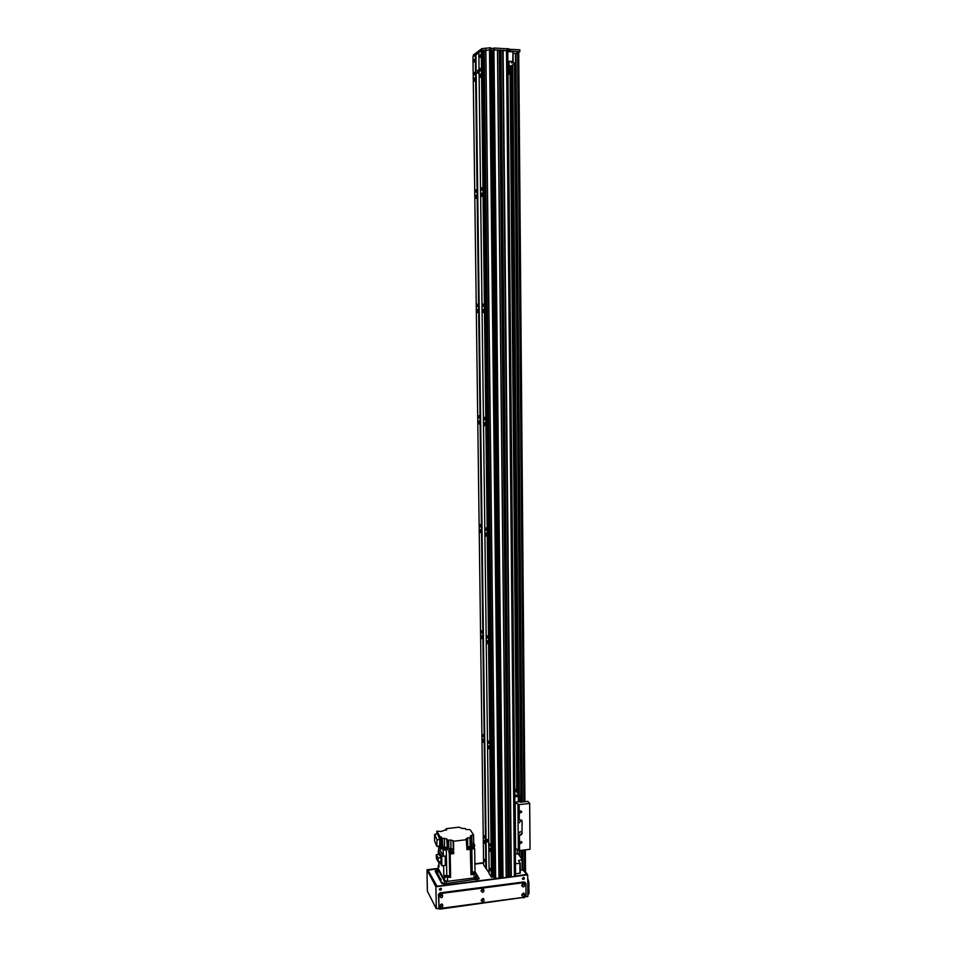 <?xml version="1.0" encoding="UTF-8"?>
<svg xmlns="http://www.w3.org/2000/svg" width="957" height="957" viewBox="0 0 957 957"><rect width="100%" height="100%" fill="white"/><g stroke="black" fill="none" stroke-linecap="round" stroke-linejoin="round"><path stroke-width="1.44" d="M480.247 77.385L480.342 74.072L480.103 77.385M474.6 81.189L474.696 77.936L474.469 81.189M481.73 196.448L481.79 193.242L481.73 196.448M476.131 198.302L476.191 195.144L476.131 198.302M483.177 312.508L483.201 309.386L483.177 312.508M477.627 312.496L477.651 309.422L477.627 312.496M484.577 425.662L484.577 422.611L484.577 425.662M479.074 423.879L479.074 420.877L479.074 423.879M485.953 536.028L485.917 533.025L486.096 536.016M480.498 532.559L480.45 529.604L480.629 532.547M487.292 643.69L487.221 640.735L487.292 643.69M481.885 638.618L481.802 635.711L481.885 638.618M488.608 748.757L488.489 745.838L488.608 748.757M483.237 742.165L483.129 739.294L483.237 742.165M489.876 851.335L489.733 848.428L489.876 851.335M484.553 843.284L484.421 840.437L484.553 843.284M485.869 868.418L475.342 54.968L472.961 56.75L483.62 864.877L489.135 872.868M486.407 868.573L475.928 54.884L478.823 52.707L475.342 54.968M477.77 73.187L477.854 70.184L477.639 73.187M487.544 842.064L487.412 839.456L487.544 842.064M481.287 50.506L491.455 877.222L489.147 873.574L478.823 52.36L481.287 50.506L483.094 50.721L493.046 876.768L483.058 50.745M480.306 57.408L480.378 54.896L480.199 57.408M480.163 70.938L480.247 68.437L480.055 70.938M481.646 190.168L481.706 187.751L481.574 190.156M483.094 306.384L483.118 304.027L483.094 306.384M484.505 419.692L484.505 417.396L484.589 419.68M485.881 530.202L485.857 527.941L485.989 530.19M487.221 638.008L487.173 635.783L487.352 638.02M488.537 743.218L488.453 741.017L488.537 743.218M489.817 845.916L489.709 843.739L489.817 845.916M490.403 870.643L490.283 868.466L490.403 870.643M491.455 877.222L493.046 876.768M483.094 50.972L483.919 51.02M493.082 876.217L493.836 876.074M483.907 50.625L493.836 876.887L483.907 50.625L491.049 49.776L500.367 878.311L491.049 49.776M491.049 50.506L493.393 50.542L491.049 50.446M493.393 50.039L497.604 50.003L506.325 877.557L497.604 50.003M497.604 50.589L499.303 50.422M509.411 877.186L507.868 877.031L499.303 50.242L500.99 50.123L509.411 877.186L500.99 50.123M500.99 50.721L502.688 50.542M510.954 876.612L502.676 50.362L507.688 50.721M484.517 861.456L484.409 859.314L484.517 861.456M484.481 837.949L484.386 835.796L484.481 837.949M483.165 736.699L483.082 734.533L483.165 736.699M481.814 633.02L481.754 630.83L481.814 633.02M480.426 526.817L480.39 524.592L480.522 526.817M479.002 418.006L478.99 415.733L479.002 418.006M477.543 306.467L477.567 304.159L477.543 306.467M476.048 192.13L476.096 189.737L475.976 192.106M474.516 74.849L474.588 72.397L474.421 74.849M474.05 61.978L474.134 59.525L473.954 61.99M509.399 876.863L514.411 876.588L515.5 875.715M509.399 875.978L510.942 876.265M506.313 876.385L507.868 876.66M502.485 877.689L493.381 50.027L502.485 877.689L506.325 877.581M500.344 876.815L502.473 876.66L493.393 50.542M493.836 876.887L494.051 877.82L495.642 878.239L500.367 878.311M515.452 863.812L519.866 863.25L518.503 860.522L522.402 859.793L518.216 853.919L515.356 854.039M520.225 862.975L520.309 873.035L515.536 873.885M519.95 873.322L519.866 863.25M522.402 859.793L522.486 869.805L520.285 870.32M522.127 870.092L522.043 860.08M521.936 802.05L515.476 53.568L519.842 51.678L494.171 49.848L494.147 48.017L493.728 49.848M491.049 49.908L491.18 47.958M490.941 49.728L489.864 49.68L489.84 47.85L490.917 47.886M494.051 877.82L484.122 50.159L481.814 50.47L481.79 48.64L489.84 47.85M482.878 50.673L483.931 50.577M473.332 56.475L473.308 55.039L481.79 48.64M491.192 48.628L493.537 48.711M502.664 877.988L493.716 48.065M494.147 48.017L508.681 48.927M508.753 49.25L519.412 49.764L519.807 51.642M483.907 50.673L483.058 50.637M495.594 878.227L485.785 48.125M515.44 53.472L515.524 63.066L515.44 53.472M509.1 66.033L511.038 65.985L515.524 63.066M515.129 62.947L511.241 62.803L512.701 61.463L507.856 61.296M513.024 53.269L515.045 53.341M513.096 61.595L513.012 51.929L512.701 61.463M507.772 51.618L512.617 51.798M518.73 52.432L524.926 801.715L518.73 52.432M525.369 896.829L527.869 896.494L527.69 874.877L525.513 871.779L524.496 871.887L522.486 869.626M507.856 61.463L509.052 62.014L509.172 74.036L507.988 74.598M507.976 73.522L509.172 74.036M443.187 883.897L442.026 882.486M438.282 868.178L437.66 868.908L444.287 881.002L446.237 881.493L475.438 877.748L476.634 877.043L475.928 875.787M440.1 880.416L440.053 878.131L437.756 873.597M441.045 880.751L440.962 879.052L441.045 880.751M470.976 872.557L474.995 871.719L475.892 873.298L474.098 874.351L474.146 877.916L475.856 876.588M474.146 877.916L447.553 881.325L444.622 880.596L438.354 868.717M450.603 877.354L444.562 877.031L443.821 875.679L446.775 875.404L449.682 876.122L450.603 877.354L450.197 854.015L453.75 853.572L453.714 851.263L450.161 851.706L450.137 850.163L453.69 849.72L450.95 848.428L448.869 848.692L448.713 840.222L447.23 839.839L447.409 849.828L446.668 838.882L444.395 838.356L444.55 846.921M436.296 873.382L436.308 870.368L435.136 871.229L441.703 883.383L443.653 883.873L479.254 878.741L474.995 871.683L474.672 848.572L471.143 849.17L471.107 846.885L474.636 846.287L474.612 844.756L471.083 845.354L470.964 836.932L469.959 837.554L471.011 874.746L474.098 874.351M470.629 849.194L466.956 849.649L466.203 838.619L469.959 837.554M448.713 840.222L450.807 839.971L453.546 841.251L466.801 839.648M453.546 841.251L453.69 849.72M452.852 852.579L451.716 853.477L449.826 852.651M451.955 853.8L452.876 852.974M449.814 853.046L451.489 853.847M471.239 847.986L474.277 847.938M453.75 853.572L452.852 852.472M450.197 854.015L448.929 852.531L449.826 852.424M474.253 847.555L471.263 847.603M471.263 847.806L474.253 847.758L474.241 846.742L471.251 846.837L471.263 847.806M470.964 836.932L470.354 835.916L473.571 834.923L470.162 829.695L465.856 829.432L465.258 828.511L461.764 828.379L459.073 827.171L446.106 828.702L446.608 829.851M473.571 834.923L473.691 843.32L471.059 843.739M474.612 844.756L473.691 843.32M466.944 848.895L470.043 848.488M444.395 838.356L442.301 838.607L441.333 836.956L440.292 837.088L436.823 831.178L441.189 831.477L446.608 829.516M446.668 838.882L447.23 839.839M446.129 830.221L446.106 828.702M438.916 861.731L439.012 866.97L438.234 865.451L438.964 864.673M438.701 850.366L438.629 846.144M443.821 875.679L443.641 865.595M438.366 854.469L438.294 850.414L440.064 850.199L443.462 856.168L445.184 856.013L445.34 865.379L441.883 865.81L439.562 861.647M442.301 838.607L443.462 856.168M441.333 836.956L441.548 848.943L440.507 849.062L438.82 846.12M436.823 831.178L436.882 834.085M440.292 837.088L440.507 849.062M439.825 839.445L437.516 834.014L434.657 834.348L436.954 839.791L439.825 839.445L439.682 846.012L436.823 846.359L434.538 840.88L434.657 834.348M436.954 839.791L436.823 846.359M443.211 848.488L442.481 848.572M447.409 849.828L443.354 850.103M450.137 850.163L448.869 848.692M448.929 852.531L448.893 850.223L450.161 851.706M443.199 849.086L446.369 849.003M446.369 848.751L443.199 848.835M443.258 848.775L446.309 848.703M446.405 849.134L443.27 848.392M443.258 847.579L443.27 848.596L446.285 848.512L446.273 847.495L443.258 847.579L444.407 846.933L446.273 847.495M446.847 875.846L445.651 876.552L448.773 876.468L446.847 875.846M438.294 850.414L441.715 856.443L445.184 856.013M441.883 865.81L441.715 856.443M439.119 854.374L440.974 857.663L441.045 861.467L438.222 861.814L436.38 858.501L436.308 854.721L439.119 854.374M436.308 854.721L438.15 858.01L440.974 857.663M438.15 858.01L438.222 861.814M470.043 848.237L466.932 848.644L469.983 848.177M469.947 847.794L466.932 848.249M466.932 847.041L466.944 848.058L469.959 847.998L469.935 846.981L466.932 847.041L468.057 846.407L469.935 846.981M472.591 872.569L471.43 873.251L474.54 873.191L472.591 872.569M449.814 851.838L449.826 852.866L452.852 852.795L452.84 851.766L450.017 851.515M521.087 841.55L519.519 842.77M522.032 842.639L519.902 843.799C519.304 842.16 519.878 841.49 521.637 841.789L522.032 842.639M520.835 810.914L519.244 812.218M521.768 812.026L519.687 813.211C518.993 811.608 519.531 810.902 521.314 811.117L521.768 812.026M520.452 834.827L518.18 835.102L520.452 834.827L521.984 833.116L522.127 821.202L521.601 820.113L519.304 819.993L519.161 804.622L529.688 803.413L530.034 849.278L519.579 850.57L515.297 848.369M521.876 820.867L521.709 820.209M522.127 821.202L521.984 833.116M520.704 835.162L522.235 833.439M518.18 835.102L518.048 819.79L519.304 819.993M519.089 832.434L519.364 833.009L520.476 831.669L519.089 832.434M518.993 822.23L519.28 822.817L520.381 821.453L518.993 822.23M514.866 802.6L519.161 804.622M516.672 789.238L514.746 789.453M529.688 803.413L527.869 801.368L520.345 802.229L519.304 801.619M514.794 794.693L518.73 795.482L514.806 796.296M518.335 802.038L518.287 796.415L519.663 795.805L519.711 801.428L514.866 802.433M519.663 795.805L514.746 789.669M514.818 796.81L518.287 796.415M522.366 878.586L524.125 877.665C524.532 879.028 524.041 879.543 522.642 879.244L522.366 878.586M522.642 879.244L524.161 877.713M439.383 889.364L441.285 888.515C441.512 889.962 440.95 890.429 439.586 889.926L439.383 889.364M439.43 889.663L441.309 888.551M483.153 899.293L481.885 899.46M522.259 885.046L523.575 884.077M523.67 884.124L522.271 885.153M440.328 895.704L441.799 894.843M441.871 894.903L440.34 895.8M481.634 890.297L483.022 889.412M483.106 889.472L481.646 890.441M481.766 899.951L483.153 899.042M483.237 899.102L481.814 900.106M440.507 905.406L441.967 904.556M442.05 904.616L440.555 905.549M522.343 894.592L523.658 893.635M523.754 893.694L522.355 894.711M440.507 905.346L441.177 905.573M522.331 894.532L523.838 893.754L522.606 894.699M522.39 884.483L522.845 885.153M497.915 878.478L436.296 886.433L427.588 869.949L437.624 868.681M474.887 864.004L483.596 862.915M525.082 871.935L527.02 874.71L515.404 876.217M511.038 876.779L509.411 876.995M507.964 877.174L506.325 877.39M502.592 877.868L500.367 878.155M437.792 868.43L426.966 869.793L427.384 891.182L436.308 908.719L435.89 886.732L527.69 874.877M426.966 869.793L435.89 886.732M483.596 862.676L474.887 863.776M436.308 908.719L439.73 908.265M524.639 849.948L524.819 871.971L526.529 874.411L515.512 876.074M497.377 878.418L437.026 886.206L428.018 870.248L437.624 868.8L437.72 873.753M474.887 864.123L483.596 863.023M507.892 877.067L506.325 877.27M502.521 877.76L500.355 878.036M436.308 870.368L437.648 870.2M440.878 888.24L439.407 889.113M523.73 877.473L522.366 878.478M441.261 882.581L442.385 882.438M439.694 877.461L438.581 877.605M436.368 873.37L437.708 873.203M476.646 877.641L477.938 879.459M524.807 897.235L439.969 909.126L437.971 908.504M527.726 879.005L528.886 882.163L528.982 893.706L527.845 894.771M480.964 890.823C484.768 884.483 484.924 896.135 480.964 890.823M481.838 890.811L483.177 889.532M521.721 895.058C525.477 888.778 525.572 900.322 521.721 895.058M522.558 895.07L523.826 893.742M439.622 896.242C443.462 889.854 443.677 901.602 439.622 896.242M440.495 896.183L441.943 894.974M522.259 884.974L523.754 884.196L522.259 884.974M521.637 885.488C525.393 879.196 525.489 890.776 521.637 885.488M522.307 885.249L523.742 884.184M440.507 905.418L442.134 904.712L440.507 905.418M439.801 905.956C443.629 899.568 443.845 911.291 439.801 905.956M440.675 905.872L442.122 904.688M481.754 899.927L483.321 899.185L481.754 899.927M481.096 900.465C484.888 894.125 485.043 905.765 481.096 900.465M481.957 900.429L483.309 899.173M439.072 907.463L438.414 894.616L439.969 892.869L523.922 881.923L525.405 882.844M525.931 883.909L524.388 882.605L440.34 893.575L438.785 895.321L439.012 907.08L440.615 908.408L524.52 897.199L526.027 895.489L525.931 883.909M491.91 877.282L481.79 50.47M491.719 877.294L481.574 50.47M501.635 876.648L492.46 50.565M501.827 876.684L492.676 50.542M502.006 876.72L492.879 50.518M502.999 878.059L493.944 49.836M506.217 877.653L497.473 49.967M508.071 877.33L499.518 50.087M508.263 877.378L499.733 50.051M509.291 877.246L500.858 50.099M511.146 876.935L502.892 50.207M511.337 876.983L503.119 50.183M514.411 876.588L506.492 50.314M500.164 878.43L490.833 49.716M499.052 878.574L489.601 49.668M498.968 878.574L489.505 49.668M495.642 878.239L485.857 49.92M494.135 877.88L484.218 50.123M486.335 868.525L475.844 54.908M507.509 50.35L507.485 48.52M519.424 51.582L519.412 49.764M509.806 51.211L509.794 49.393M493.441 49.979L493.429 48.711M510.009 66.057L516.708 792.121L509.997 66.057M517.235 849.613L517.27 853.8L517.223 849.613M511.205 65.877L517.821 793.52L511.194 65.877M518.347 850.366L518.216 835.126M512.079 65.315L518.646 794.537M519.149 850.594L519.184 855.283M512.294 65.172L518.838 794.788M519.34 850.594L519.388 855.558M512.509 65.028L519.053 795.04M519.543 850.582L519.591 855.845M512.725 64.897L519.244 795.291M519.735 850.558L519.795 856.132M514.459 63.76L520.919 802.169L514.447 63.772M521.398 858.393L521.338 850.354L521.409 858.405M515.345 63.186L521.732 802.074M522.151 850.259L522.235 859.565M522.355 850.235L522.522 869.614M515.703 53.568L522.139 802.026M522.558 850.211L522.725 869.59M515.919 53.544L522.343 802.002M522.749 850.187L522.917 869.638M517.605 52.408L523.91 801.822M524.304 849.983L524.496 871.887M517.976 52.36L524.233 801.787M518.527 52.372L524.747 801.727M525.142 849.888L525.333 871.899M525.321 849.864L525.501 871.755L525.333 849.864M444.287 881.002L444.335 883.789M437.66 868.908L437.756 873.897M446.237 881.493L446.273 883.538M475.438 877.748L475.473 879.77M447.481 877.748L447.553 881.325M471.813 846.718L471.789 845.198M471.837 849.015L472.184 872.174M467.746 846.455L467.614 837.842M438.294 865.666L438.354 869.171M444.562 877.031L444.622 880.596M449.24 850.522L449.216 848.979M449.276 852.819L449.682 876.122M446.775 875.404L446.321 849.828M450.807 839.971L450.95 848.428M453.092 840.497L453.235 848.967M453.295 852.807L453.271 851.323M471.765 835.15L471.885 843.536M519.579 850.57L519.436 835.317M518.084 819.814L517.94 804.442M515.596 848.5L515.165 802.72M523.682 897.929L523.67 897.307M439.957 908.36L439.969 909.126M528.886 882.163L527.75 882.318M527.738 880.069L528.408 879.985M527.845 893.862L528.982 893.706M524.388 882.605L523.922 881.923M439.012 907.08L438.641 906.363M438.785 895.321L438.414 894.616M439.969 892.869L440.34 893.575M493.082 876.72L483.094 50.721M507.868 877.031L499.303 50.242M510.942 876.624L502.676 50.362M515.56 875.906L507.76 50.613M493.537 48.209L493.549 49.908M519.842 51.678L519.818 49.86M508.765 50.661L508.753 48.831M440.017 878.059L440.053 880.332M476.634 877.043L476.67 879.615M475.892 873.298L475.94 876.851M438.234 865.451L438.294 868.944M470.066 848.608L470.031 847.998M525.046 882.258L525.513 882.928"/></g></svg>
